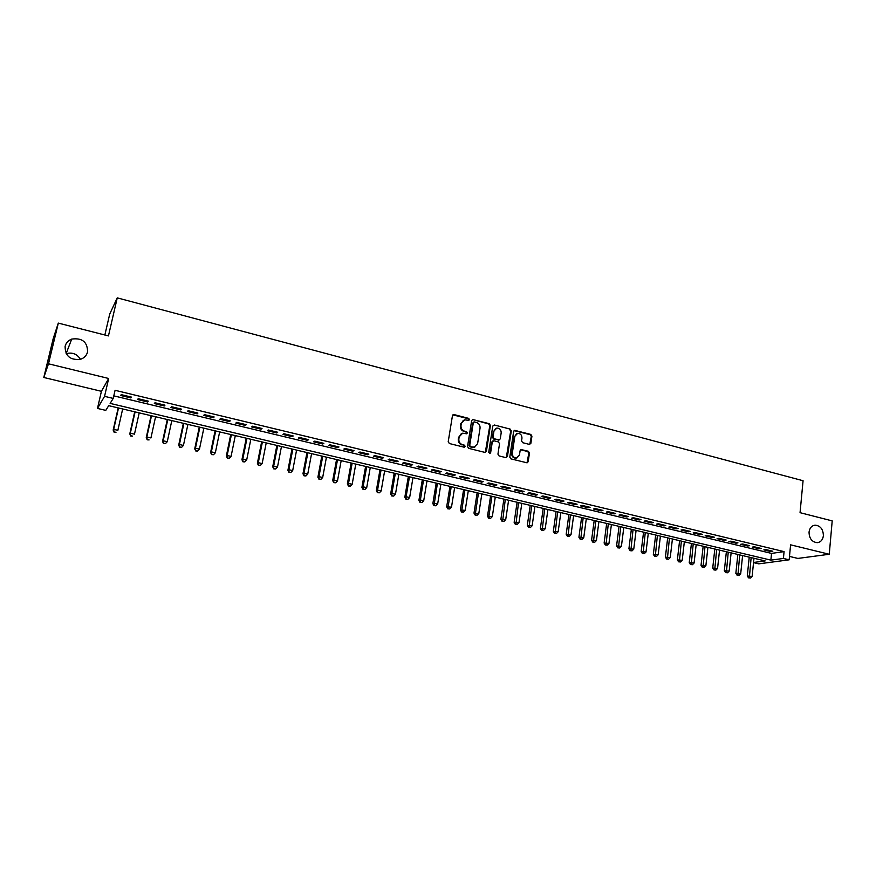 <?xml version="1.0" encoding="UTF-8"?>
<svg xmlns="http://www.w3.org/2000/svg" width="876" height="876" viewBox="0 0 876 876"><rect width="100%" height="100%" fill="white"/><g stroke="black" fill="none" stroke-linecap="round" stroke-linejoin="round"><path stroke-width="1.31" d="M469.492 419.615L468.693 418.367L454.075 414.589L452.454 415.673L448.216 441.723L449.377 443.53L464.094 447.198L465.222 446.431L464.422 445.172L462.528 444.701C459.889 443.749 458.663 441.832 458.849 438.953L459.199 436.785L462.637 433.193L466.612 433.773L467.357 432.985L466.558 431.737L464.674 431.255C462.046 430.291 460.82 428.386 461.006 425.517L461.345 423.36L464.718 419.812L468.759 420.392L469.492 419.615M468.671 420.403L468.113 418.651L452.892 414.863M464.368 447.231L463.842 445.424L462.528 444.701M466.525 433.784L465.977 431.999L464.094 431.518L464.674 431.255M809.041 532.104C809.216 538.51 811.942 542.025 817.22 542.671C820.724 542.2 822.783 539.879 823.385 535.685C823.188 529.268 820.44 525.753 815.14 525.162C811.68 525.644 809.654 527.965 809.041 532.104M65.109 346.294C65.12 356.116 70.299 360.441 80.658 359.259C84.315 357.923 86.625 355.47 87.578 351.9C87.49 341.958 82.213 337.687 71.722 339.089C68.251 340.446 66.039 342.855 65.109 346.294M529.356 444.395L530.889 443.311L531.929 436.182L530.823 434.43L514.672 430.357L513.643 431.463L509.788 457.108L510.905 458.871L527.111 462.835L528.184 461.707L529.454 453.023L528.348 451.271L521.165 449.552L520.103 450.669L519.468 454.972L516.588 457.973C513.752 457.852 512.329 456.254 512.318 453.177L514.847 436.303L517.628 433.357C520.486 433.445 521.932 435.033 521.965 438.131L521.548 440.924L522.665 442.687L529.356 444.395M113.803 395.864L771.537 553.402L784.075 551.617L783.418 558.45L789.167 559.819L758.726 563.848L753.535 562.622M58.32 323.102L48.487 363.803L43.8 377.479L53.239 338.475L58.32 323.102L108.449 335.913L117.253 297.862L803.073 480.727L800.051 512.668L832.2 520.891L829.254 554.267L790.59 544.828L789.167 559.819M43.8 377.479L101.419 391.309L108.668 378.487L48.487 363.803M108.668 378.487L104.562 396.346L113.223 398.416L110.124 403.398L770.869 560.136L783.418 558.45M784.075 551.617L115.074 390.302L113.223 398.416M490.407 425.462L489.279 423.688L472.69 419.516L471.649 420.622L467.532 446.552L468.682 448.348L484.833 452.377L486.41 451.271L490.407 425.462L489.815 425.736L488.677 423.962L472.69 419.516M494.349 425.002L510.182 429.098L511.299 430.861L507.434 456.527L505.879 457.622L499.068 455.925L497.94 454.151L499.539 443.683L498.411 441.909L493.878 440.77L492.312 441.854L490.626 452.772L489.87 453.56L488.731 452.301L492.772 426.075L494.349 425.002L510.182 429.098M789.484 556.413L797.861 558.428L829.254 554.267M131.411 397.091L121.227 394.638L120.68 395.481L130.842 397.923L131.411 397.091M148.274 401.142L138.178 398.711L137.587 399.544L147.65 401.964L148.274 401.142M164.973 405.161L154.975 402.752L154.329 403.562L164.305 405.96L164.973 405.161M181.518 409.136L171.608 406.749L170.919 407.548L180.806 409.924L181.518 409.136M197.91 413.078L188.099 410.713L187.365 411.49L197.155 413.844L197.91 413.078M214.16 416.976L204.426 414.644L203.648 415.399L213.35 417.732L214.16 416.976M230.257 420.841L220.621 418.531L219.799 419.275L229.413 421.586L230.257 420.841M246.211 424.685L236.651 422.385L235.786 423.119L245.324 425.407L246.211 424.685M262.023 428.484L252.551 426.207L251.642 426.93L261.081 429.196L262.023 428.484M277.692 432.251L268.308 429.996L267.355 430.696L276.717 432.941L277.692 432.251M293.219 435.974L283.912 433.74L282.926 434.43L292.201 436.664L293.219 435.974M308.604 439.675L299.384 437.463L298.355 438.142L307.553 440.343L308.604 439.675M323.857 443.344L314.725 441.143L313.652 441.811L322.762 444.001L323.857 443.344M338.979 446.979L329.923 444.8L328.818 445.457L337.851 447.625L338.979 446.979M353.97 450.582L344.991 448.424L343.841 449.06L352.798 451.206L353.97 450.582M368.829 454.151L359.926 452.016L358.744 452.64L367.613 454.764L368.829 454.151M383.557 457.688L374.731 455.575L373.505 456.188L382.308 458.29L383.557 457.688M398.153 461.203L389.415 459.101L388.156 459.703L396.872 461.794L398.153 461.203M412.629 464.674L403.956 462.594L402.664 463.185L411.315 465.255L412.629 464.674M426.984 468.123L418.389 466.065L417.053 466.634L425.637 468.693L426.984 468.123M441.208 471.551L432.689 469.503L431.32 470.062L439.829 472.109L441.208 471.551M455.323 474.934L446.87 472.909L445.468 473.456L453.899 475.482L455.323 474.934M469.306 478.296L460.929 476.292L459.495 476.829L467.861 478.833L469.306 478.296M483.18 481.636L474.869 479.643L473.412 480.168L481.701 482.161L483.18 481.636M496.933 484.943L488.699 482.961L487.198 483.475L495.422 485.446L496.933 484.943M510.577 488.217L502.408 486.257L500.875 486.76L509.033 488.72L510.577 488.217M524.1 491.469L515.997 489.52L514.442 490.012L522.523 491.962L524.1 491.469M537.514 494.688L529.476 492.761L527.889 493.243L535.915 495.17L537.514 494.688M550.818 497.886L542.846 495.98L541.237 496.451L549.186 498.356L550.818 497.886M564.013 501.061L556.107 499.167L554.464 499.627L562.348 501.521L564.013 501.061M577.098 504.204L569.258 502.32L567.582 502.78L575.412 504.653L577.098 504.204M590.074 507.324L582.299 505.463L580.602 505.901L588.354 507.762L590.074 507.324M602.951 510.423L595.242 508.573L593.512 509L601.21 510.85L602.951 510.423M615.718 513.489L608.075 511.65L606.312 512.077L613.956 513.905L615.718 513.489M628.388 516.533L620.799 514.716L619.014 515.121L626.592 516.939L628.388 516.533M640.958 519.556L633.425 517.749L631.618 518.154L639.13 519.95L640.958 519.556M653.419 522.556L645.951 520.76L644.123 521.154L651.569 522.939L653.419 522.556M665.782 525.523L658.38 523.739L656.518 524.122L663.909 525.907L665.782 525.523M678.057 528.469L670.709 526.706L668.826 527.078L676.163 528.841L678.057 528.469M690.222 531.393L682.93 529.641L681.024 530.013L688.306 531.754L690.222 531.393M702.3 534.294L695.073 532.564L693.135 532.915L700.362 534.656L702.3 534.294M714.279 537.174L707.107 535.455L705.147 535.805L712.319 537.525L714.279 537.174M726.171 540.032L719.054 538.324L717.072 538.663L724.178 540.372L726.171 540.032M737.964 542.868L730.902 541.171L728.898 541.499L735.95 543.197L737.964 542.868M749.67 545.682L742.662 543.996L740.636 544.325L747.633 546L749.67 545.682M761.288 548.475L754.324 546.799L752.287 547.117L759.229 548.781L761.288 548.475M763.839 549.887L770.738 551.551L772.807 551.245L765.909 549.58L763.839 549.887M117.253 297.862L109.73 314.024L104.857 335.004M80.428 359.324C77.132 353.981 72.379 352.097 66.182 353.685M753.546 562.469L765.142 560.914L108.712 405.665L105.777 410.384L97.477 408.435L104.562 396.346M101.419 391.309L97.477 408.435M771.537 553.402L770.869 560.136M130.842 397.923L131.05 397.003M147.65 401.964L147.858 401.044M164.305 405.96L164.502 405.04M180.806 409.924L181.004 409.004M197.155 413.844L197.341 412.935M213.35 417.732L213.547 416.834M229.413 421.586L229.589 420.688M245.324 425.407L245.499 424.51M261.081 429.196L261.267 428.298M276.717 432.941L276.882 432.054M292.201 436.664L292.365 435.777M307.553 440.343L307.717 439.467M322.762 444.001L322.926 443.125M337.851 447.625L338.005 446.749M352.798 451.206L352.951 450.341M367.613 454.764L367.767 453.899M382.308 458.29L382.462 457.425M396.872 461.794L397.025 460.929M411.315 465.255L411.457 464.4M425.637 468.693L425.78 467.839M439.829 472.109L439.971 471.244M453.899 475.482L454.042 474.628M467.861 478.833L467.992 477.989M481.701 482.161L481.833 481.307M495.422 485.446L495.553 484.603M509.033 488.72L509.153 487.877M522.523 491.962L522.644 491.118M535.915 495.17L536.035 494.338M549.186 498.356L549.307 497.524M562.348 501.521L562.469 500.689M575.412 504.653L575.521 503.831M588.354 507.762L588.475 506.941M601.21 510.85L601.319 510.029M613.956 513.905L614.054 513.095M626.592 516.939L626.69 516.128M639.13 519.95L639.228 519.139M651.569 522.939L651.667 522.129M663.909 525.907L664.008 525.096M676.163 528.841L676.25 528.042M688.306 531.754L688.394 530.955M700.362 534.656L700.45 533.856M712.319 537.525L712.407 536.725M724.178 540.372L724.266 539.583M735.95 543.197L736.037 542.408M747.633 546L747.721 545.211M759.229 548.781L759.306 548.004M770.738 551.551L770.814 550.763M463.371 420.305L461.345 423.36M464.094 431.518C461.466 430.565 460.25 428.66 460.426 425.791L460.776 423.634M461.313 433.653L459.199 436.785M461.948 444.953C459.32 444.001 458.093 442.084 458.268 439.215L458.619 437.047M485.304 452.399L489.815 425.736M474.42 421.936L473.314 422.692L469.711 445.446L470.511 446.694L474.135 447.275L477.606 443.672L480.048 428.156C480.212 425.309 479.008 423.404 476.402 422.451L474.42 421.936M473.62 422.112L473.314 422.692M474.803 447.121L469.93 446.946L469.12 445.698L472.722 422.966M506.295 457.655L510.686 431.123L509.569 429.36M492.827 440.967L491.71 442.106L490.023 453.012L490.626 452.772M489.739 453.571L490.023 453.012M501.181 432.864C501.16 429.733 499.692 428.134 496.769 428.068L493.976 431.025L493.057 436.982L494.195 438.766L499.221 439.938L500.273 438.821L501.181 432.864M495.685 428.452L493.976 431.025M499.156 439.96L493.582 439.018L492.454 437.244L493.374 431.288M516.588 433.708L514.847 436.303M516.96 457.896L515.964 458.214C513.128 458.082 511.704 456.484 511.693 453.418L514.223 436.555M527.024 462.835L528.819 453.264L527.702 451.512L520.607 449.782M529.761 444.428L531.294 436.434L530.188 434.682L514.102 430.62M118.194 407.898L113.168 430.094L113.683 429.371L117.855 430.335L122.673 408.961M118.523 407.986L113.683 429.371L114.11 432.218L115.982 432.317L114.318 431.934M114.11 432.218L113.168 430.094M134.707 411.808L129.779 433.916L130.338 433.204L134.477 434.157L139.207 412.87M135.09 411.895L130.338 433.204L130.732 436.029L132.605 436.128L130.951 435.755M130.732 436.029L129.779 433.916M151.077 415.684L146.237 437.704L146.839 437.004L150.946 437.945L155.589 416.746M151.504 415.782L146.839 437.004L147.201 439.818L149.084 439.916L147.442 439.544M147.201 439.818L146.237 437.704M167.294 419.516L162.542 441.449L163.188 440.77L167.261 441.712L171.816 420.589M167.776 419.626L163.188 440.77L163.516 443.563L165.4 443.661L163.779 443.289M167.261 441.712L165.4 443.661M163.516 443.563L162.542 441.449M183.369 423.316L178.704 445.172L179.405 444.504L183.434 445.435L187.902 424.389M183.894 423.436L179.405 444.504L179.689 447.275L181.584 447.384L179.963 447.012M183.434 445.435L181.584 447.384M179.689 447.275L178.704 445.172M199.301 427.083L194.724 448.862L195.457 448.205L199.454 449.125L203.845 428.156M199.87 427.225L195.457 448.205L195.72 450.954L197.615 451.063L196.016 450.691M199.454 449.125L197.615 451.063M195.72 450.954L194.724 448.862M215.091 430.817L210.601 452.509L211.379 451.874L215.343 452.782L219.646 431.901M215.704 430.97L211.379 451.874L211.609 454.6L213.503 454.71L211.915 454.348M215.343 452.782L213.503 454.71M211.609 454.6L210.601 452.509M230.738 434.518L226.336 456.133L227.158 455.509L231.078 456.407L235.305 435.602M231.406 434.682L227.158 455.509L227.355 458.214L229.249 458.323L227.683 457.973M231.078 456.407L229.249 458.323M227.355 458.214L226.336 456.133M246.255 438.186L241.929 459.725L242.794 459.112L246.682 459.999L250.832 439.27M246.966 438.361L242.794 459.112L242.959 461.794L244.853 461.915L243.298 461.553M246.682 459.999L244.853 461.915M242.959 461.794L241.929 459.725M261.639 441.832L257.391 463.273L258.3 462.681L262.154 463.568L266.216 442.917M262.384 442.008L258.3 462.681L258.42 465.353L260.325 465.463L258.792 465.112M262.154 463.568L260.325 465.463M258.42 465.353L257.391 463.273M276.882 445.435L272.721 466.798L273.662 466.218L277.484 467.094L281.47 446.519M277.67 445.621L273.662 466.218L273.761 468.868L275.666 468.988L274.133 468.638M277.484 467.094L275.666 468.988M273.761 468.868L272.721 466.798M291.993 449.005L287.908 470.303L288.894 469.722L292.683 470.598L296.592 450.1M292.825 449.202L288.894 469.722L288.96 472.361L290.865 472.482L289.354 472.131M292.683 470.598L290.865 472.482M288.96 472.361L287.908 470.303M306.972 452.553L302.965 473.763L303.983 473.204L307.739 474.069L311.582 453.637M307.848 452.761L303.983 473.204L304.027 475.821L305.943 475.942L304.432 475.591M307.739 474.069L305.943 475.942M304.027 475.821L302.965 473.763M321.82 456.067L317.9 477.201L318.952 476.654L322.675 477.508L326.441 457.152M322.74 456.276L318.952 476.654L318.963 479.249L320.879 479.369L319.39 479.03M322.675 477.508L320.879 479.369M318.963 479.249L317.9 477.201M336.548 459.55L332.694 480.606L333.789 480.07L337.479 480.913L341.169 460.634M337.501 459.769L333.789 480.07L333.778 482.643L335.694 482.775L334.216 482.435M337.479 480.913L335.694 482.775M333.778 482.643L332.694 480.606M351.145 462.999L347.367 483.979L348.506 483.453L352.163 484.297L355.776 464.094M352.141 463.229L348.506 483.453L348.462 486.016L350.378 486.147L348.911 485.808M352.163 484.297L350.378 486.147M348.462 486.016L347.367 483.979M365.62 466.426L361.919 487.33L363.091 486.815L366.715 487.647L370.263 467.521M366.661 466.667L363.091 486.815L363.014 489.355L364.931 489.487L363.485 489.158M366.715 487.647L364.931 489.487M363.014 489.355L361.919 487.33M379.976 469.821L376.341 490.648L377.545 490.144L381.148 490.976L384.63 470.916M381.049 470.073L377.545 490.144L377.446 492.673L379.374 492.805L377.928 492.476M381.148 490.976L379.374 492.805M377.446 492.673L376.341 490.648M394.211 473.182L390.652 493.944L391.89 493.451L395.448 494.272L398.865 474.288M395.317 473.445L391.89 493.451L391.758 495.958L393.685 496.09L392.251 495.761M395.448 494.272L393.685 496.09M391.758 495.958L390.652 493.944M408.325 476.522L404.832 497.207L406.103 496.725L409.639 497.535L412.99 477.628M409.464 476.796L406.103 496.725L405.949 499.221L407.877 499.353L406.464 499.024M409.639 497.535L407.877 499.353M405.949 499.221L404.832 497.207M422.32 479.829L418.903 500.437L420.206 499.966L423.71 500.776L426.984 480.935M423.502 480.114L420.02 502.452L421.947 502.583L420.546 502.266M423.71 500.776L421.947 502.583M420.02 502.452L418.903 500.437M436.204 483.114L432.843 503.645L434.178 503.185L437.661 503.985L440.869 484.22M437.409 483.399L433.981 505.649L435.909 505.791L434.518 505.474M437.661 503.985L435.909 505.791M433.981 505.649L432.843 503.645M449.968 486.366L446.672 506.832L451.49 507.171L454.644 487.472M451.217 486.662L447.811 508.825L449.749 508.967L448.37 508.649M451.49 507.171L449.749 508.967M447.811 508.825L446.672 506.832M463.612 489.596L460.393 509.985L465.211 510.336L468.299 490.702M464.893 489.903L461.542 511.978L463.47 512.121L462.101 511.803M465.211 510.336L463.47 512.121M461.542 511.978L460.393 509.985M477.157 492.794L473.993 513.117L478.822 513.467L481.844 493.911M478.471 493.111L475.153 515.099L477.081 515.252L475.723 514.935M478.822 513.467L477.081 515.252M475.153 515.099L473.993 513.117M490.582 495.98L487.494 516.227L492.312 516.577L495.279 497.086M491.929 496.298L488.95 515.8L489.235 518.034L488.655 518.209L490.582 518.351L489.235 518.034M492.312 516.577L490.582 518.351M488.655 518.209L487.494 516.227M503.908 499.123L500.875 519.304L505.704 519.665L508.606 500.24M505.277 499.451L502.638 521.121L502.036 521.275L503.974 521.428L502.638 521.121M505.704 519.665L503.974 521.428M502.036 521.275L500.875 519.304M517.114 502.255L514.146 522.359L518.975 522.72L521.822 503.361M518.526 502.583L515.931 524.166L515.318 524.33L517.256 524.472L515.931 524.166M518.975 522.72L517.256 524.472M515.318 524.33L514.146 522.359M530.221 505.353L527.308 525.381L532.148 525.753L534.929 506.459M531.655 505.693L529.115 527.199L528.491 527.352L530.429 527.494L529.115 527.199M532.148 525.753L530.429 527.494M528.491 527.352L527.308 525.381M543.219 508.419L540.372 528.392L545.2 528.765L547.927 509.536M544.686 508.77L542.189 530.199L541.554 530.352L543.492 530.495L542.189 530.199M545.2 528.765L543.492 530.495M541.554 530.352L540.372 528.392M556.118 511.475L553.325 531.371L558.165 531.743L560.826 512.591M557.618 511.825L555.165 533.177L554.519 533.32L556.457 533.473L555.165 533.177M558.165 531.743L556.457 533.473M554.519 533.32L553.325 531.371M568.907 514.497L566.181 534.327L571.01 534.699L573.627 515.614M570.429 514.858L568.031 536.134L567.374 536.276L569.312 536.43L568.031 536.134M571.01 534.699L569.312 536.43M567.374 536.276L566.181 534.327M581.598 517.497L578.927 537.262L583.766 537.645L586.318 518.614M583.153 517.869L580.788 539.068L580.131 539.2L582.058 539.353L580.788 539.068M583.766 537.645L582.058 539.353M580.131 539.2L578.927 537.262M594.191 520.475L591.574 540.174L596.414 540.558L598.91 521.592M595.768 520.848L593.457 541.97L592.778 542.113L594.716 542.266L593.457 541.97M596.414 540.558L594.716 542.266M592.778 542.113L591.574 540.174M606.674 523.432L604.122 543.054L608.962 543.448L611.404 524.549M608.294 523.815L606.017 544.861L605.327 544.992L607.265 545.146L606.017 544.861M608.962 543.448L607.265 545.146M605.327 544.992L604.122 543.054M619.069 526.366L616.562 545.923L621.413 546.306L623.8 527.483M620.712 526.75L618.478 547.719L617.788 547.85L619.726 548.004L618.478 547.719M621.413 546.306L619.726 548.004M617.788 547.85L616.562 545.923M631.366 529.268L628.913 548.759L633.753 549.153L636.096 530.385M633.03 529.662L630.851 550.566L630.14 550.686L632.078 550.84L630.851 550.566M633.753 549.153L632.078 550.84M630.14 550.686L628.913 548.759M643.564 532.159L641.166 551.584L646.017 551.979L648.295 533.276M645.262 532.553L643.115 553.38L642.404 553.501L644.342 553.665L643.115 553.38M646.017 551.979L644.342 553.665M642.404 553.501L641.166 551.584M655.664 535.017L653.332 554.377L658.172 554.782L660.405 536.134M657.394 535.422L655.292 556.172L654.558 556.293L656.496 556.457L655.292 556.172M658.172 554.782L656.496 556.457M654.558 556.293L653.332 554.377M667.676 537.864L665.388 557.158L670.239 557.563L672.418 538.981M669.428 538.269L667.37 558.954L666.636 559.063L668.574 559.227L667.37 558.954M670.239 557.563L668.574 559.227M666.636 559.063L665.388 557.158M679.601 540.678L677.367 559.906L682.207 560.312L684.342 541.795M681.375 541.094L679.349 561.702L678.604 561.812L680.543 561.976L679.349 561.702M682.207 560.312L680.543 561.976M678.604 561.812L677.367 559.906M691.427 543.47L689.237 562.644L694.088 563.049L696.168 544.598M693.223 543.897L691.241 564.429L690.485 564.538L692.423 564.702L691.241 564.429M694.088 563.049L692.423 564.702M690.485 564.538L689.237 562.644M703.165 546.252L701.03 565.359L705.87 565.765L707.907 547.369M704.983 546.679L703.045 567.144L702.278 567.243L704.216 567.418L703.045 567.144M705.87 565.765L704.216 567.418M702.278 567.243L701.03 565.359M714.816 549.011L712.725 568.053L717.564 568.458L719.557 550.128M716.656 549.438L714.75 569.827L713.984 569.937L715.922 570.101L714.75 569.827M717.564 568.458L715.922 570.101M713.984 569.937L712.725 568.053M726.368 551.738L724.332 570.714L729.171 571.13L731.121 552.865M728.241 552.176L726.379 572.499L725.591 572.597L727.529 572.762L726.379 572.499M729.171 571.13L727.529 572.762M725.591 572.597L724.332 570.714M737.844 554.453L735.851 573.375L740.691 573.791L742.596 555.581M739.738 554.902L737.91 575.149L737.121 575.247L739.059 575.412L737.91 575.149M740.691 573.791L739.059 575.412M737.121 575.247L735.851 573.375M749.232 557.147L747.283 576.003L752.123 576.419L753.984 558.264M751.137 557.596L749.352 577.777L748.553 577.875L750.491 578.04L749.352 577.777M752.123 576.419L750.491 578.04M748.553 577.875L747.283 576.003M468.113 418.651L468.693 418.367M463.842 445.424L464.422 445.172M465.977 431.999L466.558 431.737M460.426 425.791L461.006 425.517M458.268 439.215L458.849 438.953M453.505 414.874L454.075 414.589M485.819 451.512L486.41 451.271M472.657 419.823L473.237 419.538M488.677 423.962L489.279 423.688M469.12 445.698L469.711 445.446M469.93 446.946L470.511 446.694M471.912 447.439L472.503 447.198M510.686 431.123L511.299 430.861M506.821 456.757L507.434 456.527M491.71 442.106L492.312 441.854M492.454 437.244L493.057 436.982M493.582 439.018L494.195 438.766M498.105 440.168L498.718 439.916M511.693 453.418L512.318 453.177M521.012 449.815L521.647 449.574M527.702 451.512L528.348 451.271M528.819 453.264L529.454 453.023M527.549 461.937L528.184 461.707M514.562 430.653L515.187 430.39M530.188 434.682L530.823 434.43M531.294 436.434L531.929 436.182M530.243 443.563L530.889 443.311M66.127 353.575L71.722 339.089M813.968 525.348L815.14 525.162M452.936 414.852L453.505 414.567M473.544 447.526L474.135 447.275M498.608 440.19L499.221 439.938M515.964 458.214L516.588 457.973"/></g></svg>
